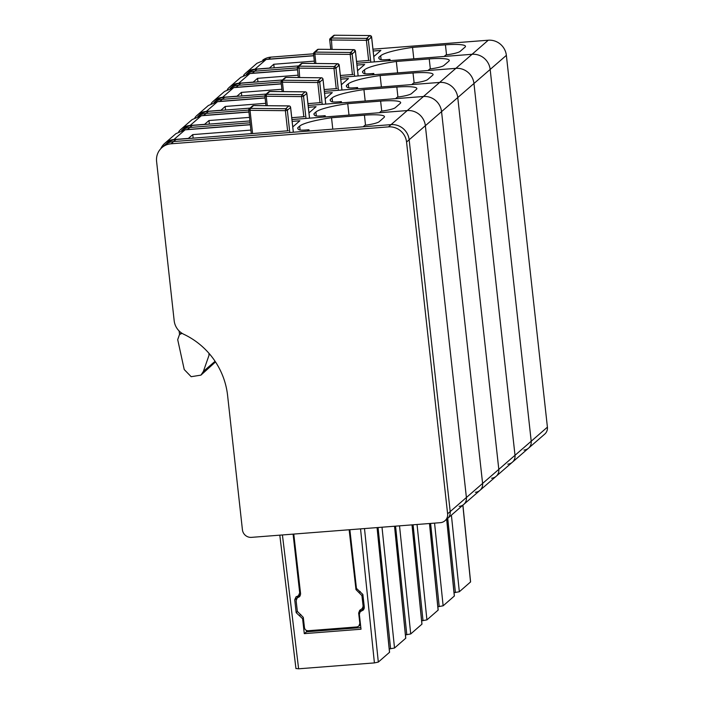 <?xml version="1.0" encoding="UTF-8"?>
<svg xmlns="http://www.w3.org/2000/svg" width="704" height="704" viewBox="0 0 704 704"><rect width="100%" height="100%" fill="white"/><g stroke="black" fill="none" stroke-linecap="round" stroke-linejoin="round"><path stroke-width="1.06" d="M459.166 506.343A8.351 8.07 -131 0 0 463.734 504.442L447.533 518.514A8.351 8.07 -131 0 0 450.199 511.57L409.156 139.779A16.702 16.139 -131 0 0 391.054 124.626L173.659 141.539A16.702 16.139 -131 0 0 164.516 145.341L166.866 143.299A16.702 16.139 -131 0 1 176.009 139.498L173.659 141.539A16.702 16.139 -131 0 0 164.516 145.341L161.929 147.594A16.702 16.139 -131 0 0 156.587 161.401L174.178 320.742A16.702 16.139 -131 0 0 183.894 334.33A75.161 72.635 -131 0 1 227.594 395.446L242.422 529.786A8.351 8.07 -131 0 0 251.469 537.363L440.37 522.667A8.351 8.07 -131 0 0 447.612 513.823L406.56 142.023A16.702 16.139 -131 0 0 388.467 126.878L171.063 143.792A16.702 16.139 -131 0 0 161.929 147.594M364.276 606.962A3.344 3.23 -131 0 1 363.757 607.543L359.718 610.289L358.653 613.052L359.841 623.418L358.785 626.182L356.954 626.938L308.106 630.74C306.099 630.705 304.894 629.693 304.471 627.722L303.292 617.364L297.343 611.354L296.129 600.714L297.185 597.951L299.552 596.666L300.608 593.894L293.779 534.072M362.076 609.004L363.132 606.232L361.918 595.602L355.978 589.591L349.149 529.76M360.51 624.677A3.344 3.23 49 0 1 360.404 624.774L358.776 626.182M360.686 609.717A3.344 3.23 -131 0 0 360.325 611.6M297.194 597.942L298.927 596.438A3.344 3.23 -131 0 1 300.106 595.795A3.344 3.23 -131 0 0 300.274 595.742M377.133 527.586L389.576 652.265L378.321 662.086L374.414 662.904L298.619 668.8L296.014 668.492M297.422 596.262L297.088 598.039M349.862 529.707L356.444 588.377L362.868 594.431L364.32 607.35L363.475 609.91L361.83 610.826L363.748 608.802L360.193 611.732L359.348 614.293L361.02 629.226L304.286 633.635L306.557 631.805L306.407 630.423M306.557 631.805L360.835 627.59M363.748 608.802L364.197 608.678M360.193 611.732L361.83 610.826M304.286 633.635L302.606 618.71L296.173 612.647L294.73 599.79L297.088 598.092M293.093 534.125L299.702 592.838L298.408 595.786L296.014 596.834L294.73 599.79M309.126 131.006L308.968 129.747L307.366 131.138L173.659 141.539L171.063 143.792M308.968 129.747L305.536 130.011A8.351 1.25 -6.3 0 1 299.077 129.765A50.107 7.489 -6.3 0 1 297.757 128.304A50.107 7.489 -6.3 0 1 297.862 127.662L299.675 126.095L300.115 130.029M298.003 128.911L297.862 127.662M332.79 129.158L331.531 117.744A41.756 6.248 -6.3 0 0 299.675 126.095M444.946 520.766L447.533 518.514A8.351 8.07 -131 0 0 450.199 511.57L409.156 139.779A16.702 16.139 -131 0 0 391.054 124.626L363.176 126.799L364.945 125.259A16.702 2.499 -6.3 0 0 379.13 121.73L383.988 117.506A25.054 3.749 -6.3 0 0 384.463 116.653A25.054 3.749 -6.3 0 0 364.426 115.183L331.531 117.744M292.151 121.37L299.878 120.771L292.732 126.966M176.009 139.498L288.367 130.759M250.29 124.626L187.51 129.51A16.702 16.139 -131 0 0 185.504 129.791M181.623 130.495L183.075 129.237A16.702 16.139 -131 0 1 192.21 125.435L189.86 127.468L250.087 122.786L189.86 127.468A16.702 16.139 -131 0 0 181.755 130.451A16.702 16.139 -131 0 1 189.86 127.468L187.51 129.51M325.327 116.934L325.169 115.676L323.567 117.066L291.949 119.53L407.255 110.563L388.467 126.878M475.367 492.272A8.351 8.07 -131 0 0 479.934 490.371L463.734 504.442A8.351 8.07 -131 0 0 466.4 497.508L425.357 125.708A16.702 16.139 -131 0 0 407.255 110.563A16.702 16.139 -131 0 1 425.357 125.708L406.56 142.023M249.621 110.334A1.672 0.73 -86.6 0 1 250.316 108.381A1.672 1.61 -131 0 0 249.26 108.768L249.26 108.768A1.672 1.61 -131 0 0 248.732 110.158L250.034 110.308L250.316 108.381L253.563 105.565A1.672 1.61 -131 0 0 252.507 105.952L249.26 108.768A1.672 1.672 0 0 0 248.697 110.194M251.284 133.646L248.732 110.158M287.61 130.821L285.384 110.678L287.338 110.264A1.672 1.61 -131 0 0 285.674 108.742L250.316 108.381M290.567 107.351L290.576 107.448A1.672 1.61 -131 0 0 288.913 105.934L253.669 105.574M193.151 138.169L192.755 134.614L250.888 130.09M215.081 361.275L203.368 371.439L209.493 353.91M203.368 371.439L200.948 375.126L191.171 376.702L184.228 369.538L177.698 339.636L179.485 334.567L182.063 333.318M215.512 361.926L200.948 375.126M173.923 139.533L185.099 129.826L175.956 133.637L164.78 143.334A16.702 16.139 49 0 1 173.923 139.533L188.382 138.406L192.755 134.614M185.099 129.826L250.307 124.758M209.097 353.452L208.868 354.446M160.794 148.685A16.702 16.139 49 0 1 164.78 143.334M179.062 330.906A910.668 880.088 -131 0 0 179.59 334.47M394.601 526.222L405.777 638.194L394.522 648.023L389.242 648.938M325.169 115.676L321.746 115.94A8.351 1.25 -6.3 0 1 315.278 115.694A50.107 7.489 -6.3 0 1 313.966 114.233A50.107 7.489 -6.3 0 1 314.072 113.59L315.876 112.024L316.316 115.958M314.204 114.84L314.072 113.59M348.99 115.095L347.732 103.673A41.756 6.248 -6.3 0 0 315.876 112.024M341.537 102.863L341.37 101.605L339.768 103.004L308.15 105.459L423.465 96.492L407.255 110.563L379.377 112.728L381.146 111.188A16.702 2.499 -6.3 0 0 395.331 107.659L400.189 103.435A25.054 3.749 -6.3 0 0 400.664 102.59A25.054 3.749 -6.3 0 0 380.626 101.112L347.732 103.673M308.352 107.298L316.078 106.7L308.933 112.904M192.21 125.435L249.885 120.947M291.746 117.691L304.577 116.688M248.89 111.927L203.711 115.438A16.702 16.139 -131 0 0 201.705 115.729M463.734 504.442A8.351 8.07 -131 0 0 466.4 497.508L425.357 125.708L441.558 111.637A16.702 16.139 -131 0 0 423.465 96.492A16.702 16.139 -131 0 1 441.558 111.637L482.601 483.437L441.558 111.637L457.758 97.566A16.702 16.139 -131 0 0 439.666 82.421L423.465 96.492L395.578 98.657L397.346 97.117A16.702 2.499 -6.3 0 0 411.532 93.588L416.39 89.364A25.054 3.749 -6.3 0 0 416.865 88.519A25.054 3.749 -6.3 0 0 396.827 87.05L363.933 89.61A41.756 6.248 -6.3 0 0 332.086 97.953L332.517 101.895M197.824 116.424L199.276 115.166A16.702 16.139 -131 0 1 208.41 111.364L206.061 113.406L248.688 110.088L206.061 113.406A16.702 16.139 -131 0 0 197.956 116.38A16.702 16.139 -131 0 1 206.061 113.406L203.711 115.438M491.568 478.21A8.351 8.07 -131 0 0 496.144 476.309L479.934 490.371A8.351 8.07 -131 0 0 482.601 483.437L447.612 513.823M265.822 96.263A1.672 0.73 -86.6 0 1 266.517 94.31A1.672 1.61 -131 0 0 265.461 94.697L265.461 94.697A1.672 1.61 -131 0 0 264.933 96.087L266.235 96.237L266.517 94.31L269.764 91.502A1.672 1.61 -131 0 0 268.708 91.881L265.461 94.697A1.672 1.672 0 0 0 264.898 96.131L265.954 105.67M269.042 91.661A1.672 1.478 70 0 1 269.764 91.502L269.87 91.502M303.811 116.75L301.585 96.606L303.538 96.193A1.672 1.61 -131 0 0 301.875 94.679L266.517 94.31M306.768 93.28L306.777 93.386A1.672 1.61 -131 0 0 305.114 91.863L269.764 91.502M209.352 124.098L208.965 120.542L249.489 117.392M190.124 125.462L201.3 115.755L192.157 119.566L180.981 129.272A16.702 16.139 49 0 1 190.124 125.462L204.582 124.344L208.965 120.542M201.3 115.755L248.899 112.059M178.702 131.727A16.702 16.139 49 0 1 180.981 129.272M412.078 524.867L421.978 624.122L410.722 633.952L405.451 634.876M341.37 101.605L337.946 101.878A8.351 1.25 -6.3 0 1 331.478 101.631A50.107 7.489 -6.3 0 1 330.167 100.17A50.107 7.489 -6.3 0 1 330.273 99.528L332.086 97.953M330.405 100.769L330.273 99.528M365.191 101.024L363.933 89.61M324.562 93.236L332.279 92.629L325.142 98.833M208.41 111.364L249.999 108.126M307.947 103.62L320.778 102.617M265.091 97.856L219.912 101.376A16.702 16.139 -131 0 0 217.906 101.658M479.934 490.371A8.351 8.07 -131 0 0 482.601 483.437L498.81 469.366L457.758 97.566A16.702 16.139 -131 0 0 439.666 82.421L324.35 91.388L355.969 88.933L357.579 87.542L357.738 88.792M214.025 102.353L215.477 101.094A16.702 16.139 -131 0 1 224.611 97.293L222.262 99.334L264.889 96.017L222.262 99.334A16.702 16.139 -131 0 0 214.157 102.318A16.702 16.139 -131 0 1 222.262 99.334L219.912 101.376M507.769 464.138A8.351 8.07 -131 0 0 512.345 462.238L496.144 476.309A8.351 8.07 -131 0 0 498.81 469.366L457.758 97.566L473.959 83.503A16.702 16.139 -131 0 0 455.866 68.35L439.666 82.421L411.778 84.594L413.547 83.054A16.702 2.499 -6.3 0 0 427.733 79.517L432.599 75.302A25.054 3.749 -6.3 0 0 433.074 74.448A25.054 3.749 -6.3 0 0 413.028 72.978L380.134 75.539A41.756 6.248 -6.3 0 0 348.286 83.882L348.718 87.824M282.022 82.192A1.672 0.73 -86.6 0 1 282.726 80.247A1.672 1.61 -131 0 0 281.67 80.626L281.67 80.626A1.672 1.61 -131 0 0 281.134 82.016L282.436 82.174L282.726 80.247L285.965 77.431A1.672 1.61 -131 0 0 284.909 77.818L281.67 80.626A1.672 1.672 0 0 0 281.098 82.06L281.134 82.016M320.012 102.678L317.794 82.535L319.739 82.13A1.672 1.61 -131 0 0 318.076 80.608L282.726 80.247M322.969 79.218L322.986 79.314A1.672 1.61 -131 0 0 321.314 77.792L286.07 77.431M225.553 110.026L225.166 106.471L265.69 103.321M194.902 117.656A16.702 16.139 49 0 1 197.19 115.201A16.702 16.139 49 0 1 206.325 111.399L217.501 101.693L208.358 105.494M217.501 101.693L265.1 97.988M225.166 106.471L220.801 110.396M206.325 111.399L220.792 110.273M429.546 523.503L438.187 610.051L426.923 619.881L421.652 620.805M357.579 87.542L354.147 87.806A8.351 1.25 -6.3 0 1 347.688 87.56A50.107 7.489 -6.3 0 1 346.368 86.099A50.107 7.489 -6.3 0 1 346.474 85.457L348.286 83.882M346.614 86.706L346.474 85.457M381.392 86.953L380.134 75.539M340.762 79.165L348.48 78.566L341.343 84.762M224.611 97.293L266.2 94.054M324.148 89.549L336.978 88.554M281.292 83.794L236.122 87.305A16.702 16.139 -131 0 0 234.106 87.586M496.144 476.309A8.351 8.07 -131 0 0 498.81 469.366L515.011 455.294L473.959 83.503A16.702 16.139 -131 0 0 455.866 68.35L340.56 77.326L372.17 74.862L373.78 73.471L373.938 74.73M230.234 88.282L231.678 87.032A16.702 16.139 -131 0 1 240.821 83.222L238.471 85.263L281.09 81.946L238.471 85.263A16.702 16.139 -131 0 0 230.358 88.246A16.702 16.139 -131 0 1 238.471 85.263L236.122 87.305M523.978 450.067A8.351 8.07 -131 0 0 528.546 448.166L512.345 462.238A8.351 8.07 -131 0 0 515.011 455.294L473.959 83.503L490.169 69.432A16.702 16.139 -131 0 0 472.067 54.287L455.866 68.35L427.979 70.523L429.757 68.983A16.702 2.499 -6.3 0 0 443.934 65.454L448.8 61.23A25.054 3.749 -6.3 0 0 449.275 60.377A25.054 3.749 -6.3 0 0 429.229 58.907L396.334 61.468A41.756 6.248 -6.3 0 0 364.487 69.819L364.918 73.753M338.298 65.067L339.187 65.243A1.672 1.61 -131 0 0 337.515 63.73L334.277 66.537L298.927 66.176A1.672 1.61 -131 0 0 297.871 66.563L297.871 66.563A1.672 1.61 -131 0 0 297.334 67.945L298.223 68.13A1.672 0.73 -86.6 0 1 298.927 66.176L302.166 63.36A1.672 1.61 -131 0 0 301.11 63.747L297.871 66.563A1.672 1.672 0 0 0 297.299 67.989M298.355 77.537L297.334 67.945M301.453 63.518A1.672 1.478 70 0 1 302.166 63.36L302.28 63.36M336.213 88.607L333.995 68.464L335.949 68.059A1.672 1.61 -131 0 0 334.277 66.537L333.995 68.464L298.223 68.13M341.959 90.024L339.214 65.19L335.949 68.059L338.404 90.297M241.754 95.964L241.366 92.4L281.89 89.25M222.526 97.328L233.71 87.622L224.567 91.432L213.391 101.13A16.702 16.139 49 0 1 222.526 97.328L236.993 96.202L241.366 92.4M233.71 87.622L281.31 83.917M211.103 103.594A16.702 16.139 49 0 1 213.391 101.13M446.723 519.218L454.388 595.989L443.133 605.81L437.853 606.734M373.78 73.471L370.348 73.735A8.351 1.25 -6.3 0 1 363.889 73.489A50.107 7.489 -6.3 0 1 362.569 72.028A50.107 7.489 -6.3 0 1 362.674 71.386L364.487 69.819M362.815 72.635L362.674 71.386M397.602 72.882L396.334 61.468M356.963 65.094L364.681 64.495L357.544 70.699M240.821 83.222L282.401 79.992M340.358 75.478L353.179 74.483M297.493 69.722L252.322 73.234A16.702 16.139 -131 0 0 250.316 73.524M512.345 462.238A8.351 8.07 -131 0 0 515.011 455.294L531.212 441.232L490.169 69.432A16.702 16.139 -131 0 0 472.067 54.287L356.761 63.254L388.379 60.79L389.981 59.4L390.139 60.658M298.602 65.921L257.022 69.159L254.672 71.192L297.29 67.883L254.672 71.192A16.702 16.139 -131 0 0 246.567 74.175A16.702 16.139 -131 0 1 254.672 71.192L252.322 73.234M506.37 55.361L547.413 427.161A8.351 8.07 -131 0 1 544.746 434.095L528.546 448.166A8.351 8.07 -131 0 0 531.212 441.232L490.169 69.432L506.37 55.361A16.702 16.139 -131 0 0 488.268 40.216L472.067 54.287L444.18 56.452L445.958 54.912A16.702 2.499 173.7 0 0 460.143 51.383L465.001 47.159A25.054 3.749 173.7 0 0 465.476 46.314A25.054 3.749 173.7 0 0 445.43 44.845L412.535 47.397L413.802 58.819M314.433 54.058A1.672 0.73 -86.6 0 1 315.128 52.105A1.672 1.61 -131 0 0 314.072 52.492L314.072 52.492A1.672 1.61 -131 0 0 313.535 53.882L314.846 54.032L315.128 52.105L318.366 49.289A1.672 1.61 -131 0 0 317.31 49.676L314.072 52.492A1.672 1.672 0 0 0 313.509 53.918M314.556 63.466L313.535 53.882M317.654 49.456A1.672 1.478 70 0 1 318.366 49.289L318.481 49.298M352.422 74.545L350.196 54.402L352.15 53.988A1.672 1.61 -131 0 0 350.478 52.474L315.128 52.105M354.499 50.996L355.388 51.172A1.672 1.61 -131 0 0 353.725 49.658L318.366 49.289M354.015 49.685A1.672 0.73 93.4 0 0 353.857 49.632A1.672 1.672 0 0 1 355.423 51.137L352.15 53.988L354.605 76.234M257.963 81.893L257.567 78.338L298.1 75.178M238.726 83.257L249.911 73.55L240.768 77.361L229.592 87.058A16.702 16.139 49 0 1 238.726 83.257L253.194 82.13L257.567 78.338M249.911 73.55L297.51 69.846M227.313 89.522A16.702 16.139 49 0 1 229.592 87.058M462.924 505.146L470.589 581.918L459.334 591.747L454.054 592.662M528.546 448.166A8.351 8.07 -131 0 0 531.212 441.232L547.413 427.161M257.022 69.159A16.702 16.139 -131 0 0 247.878 72.961L246.435 74.219M369.38 60.412L356.558 61.415M262.768 60.104A16.702 16.139 -131 0 1 270.873 57.13L313.5 53.812M372.962 49.183L488.268 40.216M313.694 55.651L268.523 59.162A16.702 16.139 -131 0 0 266.517 59.453M373.745 56.628L380.882 50.424L373.164 51.022M389.981 59.4L386.549 59.664A8.351 1.25 173.7 0 1 380.09 59.418A50.107 7.489 173.7 0 1 378.77 57.966A50.107 7.489 173.7 0 1 378.875 57.323L380.688 55.748A41.756 6.248 173.7 0 1 412.535 47.397M379.016 58.564L378.875 57.323M370.7 36.934L371.589 37.11A1.672 1.61 -131 0 0 369.926 35.587L366.678 38.403L331.329 38.034A1.672 1.61 -131 0 0 330.273 38.421L330.273 38.421A1.672 1.61 -131 0 0 329.736 39.811L330.634 39.987A1.672 0.73 -86.6 0 1 331.329 38.034L334.567 35.226A1.672 1.61 -131 0 0 333.511 35.605A1.672 1.61 -131 0 0 333.511 35.614L330.273 38.421A1.672 1.672 0 0 0 329.71 39.855L329.736 39.811M368.623 60.474L366.397 40.33L368.35 39.926A1.672 1.61 -131 0 0 366.678 38.403L366.397 40.33L330.634 39.987M369.978 35.561L334.567 35.226L369.978 35.561A1.672 1.672 0 0 1 371.624 37.066L368.35 39.926L370.806 62.163M274.164 67.822L273.768 64.266L314.301 61.116M254.936 69.186L266.112 59.479L256.969 63.29L245.793 72.996A16.702 16.139 49 0 1 254.936 69.186L269.394 68.068L273.768 64.266M266.112 59.479L313.711 55.783M243.514 75.451A16.702 16.139 49 0 1 245.793 72.996M359.841 623.418L360.325 622.996M360.254 611.662L358.653 613.052M364.1 605.396L363.132 606.232M362.903 594.739L361.918 595.602M360.228 591.483L358.952 592.592M356.594 589.054L355.978 589.591M300.106 595.795L298.373 597.309M303.362 618.033L302.606 618.71M300.766 614.442L299.394 615.683M296.173 612.647L297.378 611.574M299.702 592.838L300.432 592.319M364.426 115.183L365.526 125.18M282.418 534.952L298.619 668.8M377.062 527.586L389.514 652.37M364.496 528.563L378.321 662.086M360.536 528.871L374.414 662.904M289.212 105.961A1.672 0.73 93.4 0 0 289.054 105.908A1.672 0.73 93.4 0 0 288.913 105.934L285.674 108.742L285.384 110.678L250.034 110.308L252.595 133.54M252.842 105.732A1.672 1.478 70 0 1 253.563 105.565M293.313 132.229L290.576 107.448L287.338 110.264L289.793 132.502M380.626 101.112L381.726 111.118M394.53 526.231L405.715 638.299M382.008 527.208L394.522 648.023M378.057 527.516L390.614 648.833M309.558 118.158L306.812 93.324A1.672 1.672 0 0 0 305.166 91.837L301.875 94.679L301.585 96.606L266.235 96.237L267.282 105.688M309.514 118.166L306.777 93.386L303.538 96.193L305.994 118.439M396.827 87.05L397.927 97.046M411.998 524.867L421.916 624.228M399.529 525.844L410.722 633.952M395.569 526.152L406.815 634.77M321.614 77.827A1.672 0.73 93.4 0 0 321.455 77.774A1.672 0.73 93.4 0 0 321.314 77.792L318.076 80.608L317.794 82.535L282.436 82.174L283.483 91.617M285.243 77.59A1.672 1.478 70 0 1 285.965 77.431M321.314 77.792L286.018 77.405A1.672 1.672 0 0 0 284.909 77.818M325.723 104.095L322.986 79.314L319.739 82.13L322.194 104.368M413.028 72.978L414.137 82.975M429.475 523.512L438.117 610.166M417.05 524.48L426.923 619.881M413.09 524.788L423.025 620.699M337.814 63.756A1.672 0.73 93.4 0 0 337.656 63.703A1.672 0.73 93.4 0 0 337.515 63.73L302.166 63.36M299.684 77.546L298.927 66.176M339.187 65.243L341.924 90.024M429.229 58.907L430.338 68.904M446.653 519.27L454.318 596.094M434.562 523.116L443.133 605.81M430.61 523.424L439.226 606.628M353.725 49.658L353.778 49.632A1.672 1.672 0 0 1 353.857 49.632A1.672 0.73 93.4 0 0 353.725 49.658L350.478 52.474L350.196 54.402L314.846 54.032L315.885 63.474M317.838 49.368A1.672 1.672 0 0 1 318.428 49.271L353.804 49.641M355.388 51.172L358.125 75.953M451.396 515.152L459.334 591.747M447.735 518.329L455.426 592.557M462.854 505.208L470.527 582.023M270.873 57.13L268.523 59.162M445.43 44.845L446.538 54.842M380.688 55.748L381.119 59.682M332.086 49.412L331.329 38.034M333.511 35.614A1.672 1.672 0 0 1 334.629 35.2L334.682 35.226M371.589 37.11L374.326 61.89M298.408 595.795L300.626 594.202M279.796 535.154L295.953 668.606M293.348 132.229L290.611 107.395A1.672 1.672 0 0 0 288.966 105.908L253.616 105.547A1.672 1.672 0 0 0 252.507 105.952M181.412 332.886L179.485 334.567M305.166 91.837L269.817 91.476A1.672 1.672 0 0 0 268.708 91.881M281.098 82.078L282.154 91.599M323.013 79.27A1.672 1.672 0 0 0 321.376 77.774M323.013 79.262L325.758 104.095M197.19 115.201L208.366 105.494M339.222 65.199A1.672 1.672 0 0 0 337.577 63.703L302.218 63.334A1.672 1.672 0 0 0 301.11 63.747M317.83 49.368A1.672 1.672 0 0 0 317.31 49.676M355.423 51.119L358.16 75.953M329.71 39.864L330.757 49.394M371.624 37.048L374.361 61.882"/></g></svg>
